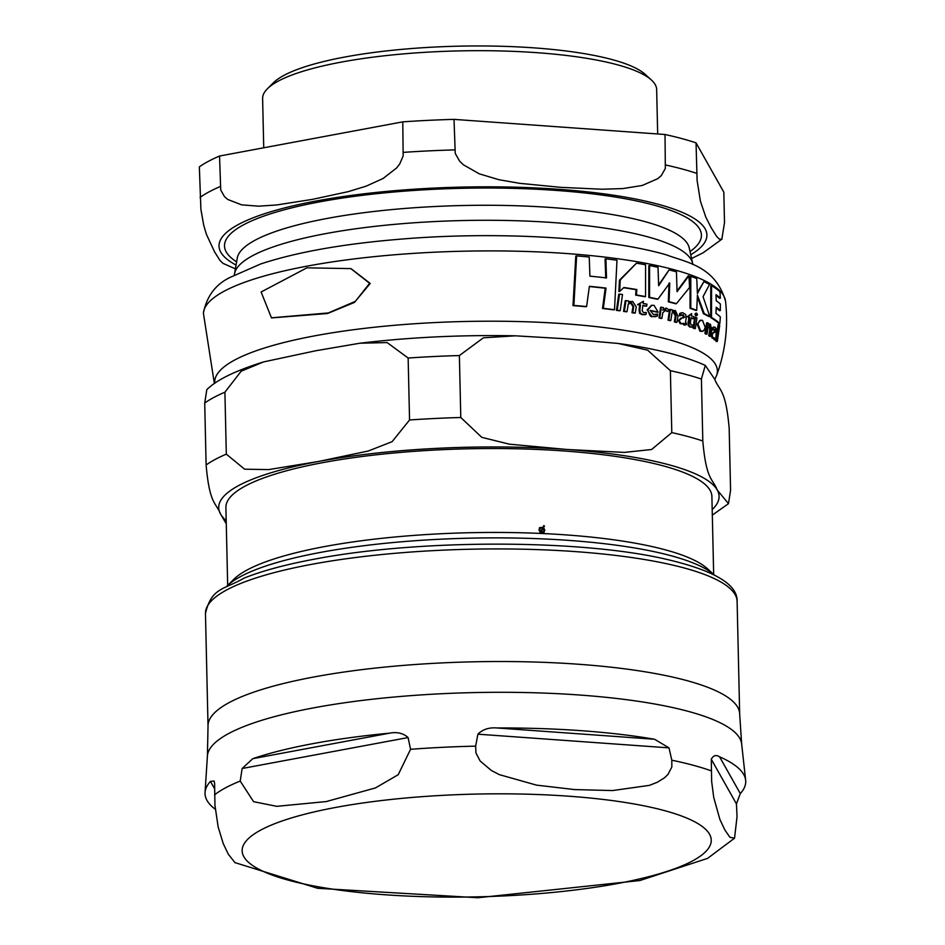 <?xml version="1.0" encoding="UTF-8"?>
<svg xmlns="http://www.w3.org/2000/svg" width="945" height="945" viewBox="0 0 945 945"><rect width="100%" height="100%" fill="white"/><g stroke="black" fill="none" stroke-linecap="round" stroke-linejoin="round"><path stroke-width="1.42" d="M736.438 803.9L737.041 816.645L734.537 838.191L729.93 837.294L724.969 830.135L719.913 819.516L713.735 797.474L711.644 781.385L711.29 759.272C713.286 755.409 716.038 754.582 719.57 756.791A270.424 59.228 -1.3 0 1 745.652 780.227A270.424 59.228 -1.3 0 1 740.301 793.576L736.438 803.9L711.29 759.272M669.013 747.873L671.8 760.205L671.836 766.962L667.985 774.428L664.5 777.794L657.307 782.259L649.392 785.366L612.573 790.563L574.548 789.571L536.465 785.118L499.279 774.616L491.199 770.364L480.131 760.985L475.926 752.941L475.654 746.148L477.898 734.182C482.718 729.375 489.085 727.296 496.999 727.969A270.424 59.228 -1.3 0 1 654.531 739.25L669.013 747.873L477.898 734.182M408.086 737.561L410.555 749.302L398.211 774.711L375.46 787.929L326.202 801.573L276.755 806.333L253.591 801.679L240.207 781.066L242.121 768.509L252.799 758.67A270.424 59.228 -1.3 0 1 312.842 743.656A270.424 59.228 -1.3 0 1 389.612 733.155C397.136 731.749 403.291 733.214 408.086 737.561L242.121 768.509M215.306 809.286A270.424 59.228 -1.3 0 1 205.053 792.489A270.424 59.228 -1.3 0 1 210.451 781.397L214.125 781.019L214.598 783.275L214.952 805.4L218.177 827.04L223.221 843.531L228.265 854.138L235.081 862.75M657.673 133.966L656.657 89.598A197.068 43.163 178.7 0 0 651.412 80.018L645.187 74.36A190.819 41.793 178.7 0 0 344.819 57.031A190.819 41.793 178.7 0 0 273.388 82.806L267.423 88.736A197.068 43.163 178.7 0 0 262.615 98.54L263.738 147.786M692.886 264.588A229.351 50.239 178.7 0 0 692.673 263.383A229.351 50.239 178.7 0 0 561.023 223.174A229.351 50.239 178.7 0 0 325.801 233.604A229.351 50.239 178.7 0 0 234.525 273.778A229.351 50.239 178.7 0 0 234.372 274.995M665.02 134.497L454.013 119.377L455.242 153.421L459.577 161.099L463.333 164.761L479.269 173.821L498.865 179.704L519.715 183.342L560.893 187.346L602.012 189.236L622.755 188.587L642.151 185.492L657.744 178.688L661.335 175.557L665.339 168.458L665.02 134.497A275.278 60.291 178.7 0 1 696.04 142.86L723.811 192.142L724.508 222.654L721.838 239.239L719.381 239.168L716.688 236.463L711.301 227.91L705.856 217.244L700.41 201.202L697.115 180.53L696.04 142.86M219.547 156.031L220.717 189.957L224.508 196.666L227.769 199.466L241.636 204.852L258.67 206.175L276.779 204.959L312.535 199.348L348.256 191.634L366.258 186.118L383.091 178.475L396.593 167.986L399.711 163.993L403.161 155.937L402.783 121.858L219.547 156.031A275.278 60.291 178.7 0 0 199.348 166.863L200.895 209.341L203.707 225.205L206.376 234.254L214.598 251.913L219.996 260.466L223.02 263.371L235.388 268.852M454.013 119.377A275.278 60.291 178.7 0 0 402.783 121.858M651.412 80.018A197.068 43.163 178.7 0 0 341.192 62.122A197.068 43.163 178.7 0 0 267.423 88.736M227.674 585.416L225.902 507.548A243.054 53.239 -1.3 0 1 391.313 453.246A243.054 53.239 -1.3 0 1 663.083 465.826A243.054 53.239 -1.3 0 1 711.892 496.527L713.664 574.383M714.68 575.316A250.248 54.81 178.7 0 0 714.479 575.139A250.248 54.81 178.7 0 0 469.724 538.166A250.248 54.81 178.7 0 0 226.883 586.195L233.746 579.38A243.054 53.239 -1.3 0 1 539.678 533.393L540.209 532.425L538.957 529.885L540.056 527.44M539.737 527.723L543.021 527.251L543.883 525.656L544.462 526.011L543.588 527.629L544.84 530.157L543.694 532.649M543.41 525.987L544.072 532.318L540.445 533.429A243.054 53.239 -1.3 0 1 707.321 568.63L714.479 575.139M701.403 379.039L702.808 440.984C706.258 480.71 712.719 478.324 717.243 490.03L728.477 503.65L730.579 490.254L729.174 428.321C725.725 388.596 719.263 390.97 714.739 379.264L705.289 365.396L701.403 379.039A275.278 60.291 178.7 0 0 670.383 370.676L647.656 350.182L618.089 343.448L564.319 338.7L515.427 335.818L483.403 337.802L459.376 355.556A275.278 60.291 178.7 0 0 408.145 358.037L387.143 342.574L359.974 343.212L315.973 350.713L263.56 361.923L241.164 371.208L224.91 392.199A275.278 60.291 178.7 0 0 204.711 403.042L206.813 389.647M226.28 523.825L220.551 514.045C216.015 502.338 209.566 504.713 206.116 464.987L204.711 403.042M224.91 392.199L226.316 454.143L244.601 469.181L268.569 469.606L318.489 461.479L368.361 450.989L392.104 441.669L409.551 419.982L408.145 358.037M459.376 355.556L460.782 417.501L481.773 437.334L509.355 444.174L566.835 449.466L624.267 452.407L651.625 449.501L671.789 432.609L670.383 370.676M542.702 527.842L540.481 528.007L539.619 529.921L540.528 531.834L542.702 527.842M540.256 528.196L539.182 530.251L540.528 531.834M541.095 532.212L543.269 528.208L541.095 532.212L543.588 531.811L544.178 530.121L543.269 528.208M540.646 532.543L543.127 532.153M539.678 533.393A243.054 53.239 -1.3 0 1 540.445 533.429M539.288 528.066L543.021 527.251M540.788 532.803L540.186 533.417M369.625 283.299L350.831 268.604L306.889 267.837L261.115 291.993L271.451 317.815L328.328 312.949L355.367 301.349L369.625 283.299M713.959 332.345L712.117 334.495L712.884 337.956L714.373 337.873L714.869 339.491L715.885 339.385L716.298 329.12L715.176 327.289L713.298 327.561L712.979 329.852L714.822 329.203L715.424 331.766L712.884 332.534M715.046 339.538L715.885 339.385M714.03 339.645L713.546 338.026L712.057 338.109L714.373 337.873M715.176 327.289L714.361 327.442M657.295 316.173L657.637 314.118L653.397 314.531L650.207 310.421A259.19 56.771 -1.3 0 1 658.145 312.098L654.046 305.353L651.837 305.294L647.939 309.724C649.309 315.346 650.904 317.579 652.711 316.445L657.295 316.173M686.141 318.382L685.763 314.543L682.633 312.712L680.4 313.433L680.093 315.713L683.188 314.827L684.534 317.248L680.872 318.229L678.439 320.509L680.211 323.781L682.786 323.485L683.896 324.997L686.483 324.596L686.696 323.32L685.444 322.906L686.141 318.382M684.877 323.71L685.657 323.568M682.066 318.028L679.207 320.355L680.979 323.639L683.554 323.344L684.676 324.856L686.483 324.596M682.491 323.733L683.554 323.344M705.265 327.513L702.501 320.296L699.595 320.627L697.93 324.04L700.777 331.116L703.647 330.833L705.265 327.513M645.565 264.789A262.297 57.456 178.7 0 0 636.469 263.171L620.251 279.992L619.66 291.414L623.889 287.516A262.013 57.385 -1.3 0 1 636.835 289.548L636.446 294.97A261.387 57.255 -1.3 0 1 645.553 296.588L645.565 264.789M573.887 305.448A258.032 56.511 -1.3 0 1 586.597 306.558L585.735 306.723A257.064 56.298 178.7 0 0 573.001 305.613L575.788 256.06L576.627 255.906L573.887 305.448L573.001 305.613M586.597 306.558L589.385 286.311A261.706 57.314 -1.3 0 1 606.028 288.095L603.335 308.33A258.032 56.511 -1.3 0 1 614.51 309.724L616.979 260.229A262.297 57.456 178.7 0 0 605.875 258.824L606.525 277.936A262.545 57.503 178.7 0 0 589.904 276.153L589.243 257.028A262.297 57.456 178.7 0 0 576.627 255.906M605.875 258.824L605.072 258.965L605.721 278.09M606.028 288.095L605.213 288.249A260.761 57.113 178.7 0 0 589.585 286.571M603.335 308.33L602.508 308.483L605.213 288.249M614.51 309.724L613.695 309.865A257.064 56.298 178.7 0 0 602.508 308.483M636.835 289.548L636.056 289.69A261.068 57.184 178.7 0 0 623.972 287.8M636.446 294.97L635.666 295.112L636.056 289.69M645.553 296.588L644.785 296.73A260.442 57.043 178.7 0 0 635.666 295.112M619.66 291.414L618.869 291.568L619.471 280.133L636.469 263.171M620.251 279.992L619.471 280.133M690.807 276.342L690.795 308.141L690.039 308.283L690.051 276.483L690.807 276.342A262.297 57.456 178.7 0 1 696.737 278.551L697.41 293.564L703.871 281.622L697.398 292.466M690.795 308.141A261.387 57.255 -1.3 0 1 696.725 310.35L697.41 295.041L704.226 313.598A261.387 57.255 -1.3 0 1 709.813 316.469L703.056 296.706L709.506 284.48A262.297 57.456 178.7 0 0 703.871 281.622M696.725 310.35L695.957 310.492A260.442 57.043 178.7 0 0 690.039 308.283M704.226 313.598L703.446 313.74L697.386 296.931M709.813 316.469L709.022 316.61A260.442 57.043 178.7 0 0 703.446 313.74M702.489 331.4L699.985 331.27L697.15 324.182L700.824 320.036M711.561 285.65L711.514 317.449L710.723 317.591L710.77 285.792L711.561 285.65A262.297 57.456 178.7 0 1 719.925 291.71L720.385 298.147L719.57 298.301A261.718 57.326 178.7 0 0 716.05 295.407M711.514 317.449A261.387 57.255 -1.3 0 1 719.854 323.509L720.35 316.894A262.119 57.409 178.7 0 0 715.979 313.409L716.204 307.255A262.556 57.503 -1.3 0 1 720.326 310.515L720.35 303.983A262.745 57.55 178.7 0 0 716.216 300.734L716.003 294.663A262.663 57.527 -1.3 0 1 720.385 298.147M719.854 323.509L719.027 323.674A260.442 57.043 178.7 0 0 710.723 317.591M720.326 310.515L719.511 310.669A261.611 57.302 178.7 0 0 716.192 307.976M683.684 317.957L682.42 314.968L681.581 314.862M680.093 315.713L679.325 315.854L679.632 313.575L681.38 312.842M680.4 313.433L679.632 313.575M657.637 314.118L655.736 314.638M655.523 316.634L651.932 316.587L647.171 309.877L651.459 305.389M658.145 312.098L657.366 312.24A258.233 56.558 178.7 0 0 650.195 310.728M635.276 312.984L636.28 306.877L632.618 301.408L628.508 302.329L628.673 301.018A260.265 57.007 178.7 0 0 626.003 300.604L624.361 311.248A257.997 56.511 -1.3 0 1 627.031 311.661L628.271 304.018L631.449 303.002L633.764 306.475L632.76 312.571A257.997 56.511 -1.3 0 1 635.276 312.984L634.485 313.138A257.028 56.298 178.7 0 0 631.969 312.712L632.985 306.617L630.799 303.168L629.878 303.121M624.361 311.248L623.558 311.401L625.212 300.746L626.003 300.604M627.031 311.661L626.24 311.803A257.028 56.298 178.7 0 0 623.558 311.401M628.543 302.01L629.937 301.561M632.76 312.571L631.969 312.712M712.979 329.852L712.164 330.006L712.495 327.714M714.514 332.486L714.007 329.356M712.057 338.109L711.301 334.648L713.144 332.498M710.451 324.206L708.466 324.737L708.644 323.414A260.265 57.007 178.7 0 0 707.403 322.741L705.75 333.396A257.997 56.511 -1.3 0 1 706.978 334.069L708.23 326.427L709.86 325.753L710.581 329.474L709.553 335.569A257.997 56.511 -1.3 0 1 710.64 336.255L711.679 330.136L710.451 324.206L708.762 324.182M707.403 322.741L706.612 322.895L704.946 333.538L705.75 333.396M707.675 324.891L709.648 324.359M706.978 334.069L706.175 334.223A257.028 56.298 178.7 0 0 704.946 333.538M710.64 336.255L709.825 336.408A257.028 56.298 178.7 0 0 708.738 335.723L709.778 329.616L709.057 325.895M709.553 335.569L708.738 335.723M676.974 322.257L677.955 316.162L675.356 310.48L672.226 311.236L672.391 309.913A260.265 57.007 178.7 0 0 670.371 309.381L669.603 309.523L668.02 320.154L668.788 320.012A257.997 56.511 -1.3 0 1 670.808 320.544L672.001 312.913L674.541 312.063L676.077 315.63L675.108 321.725A257.997 56.511 -1.3 0 1 676.974 322.257L676.207 322.41A257.028 56.298 178.7 0 0 674.328 321.867L675.321 315.772L673.135 312.122M675.108 321.725L674.328 321.867M670.808 320.544L670.029 320.686A257.028 56.298 178.7 0 0 668.02 320.154M672.273 310.858L673.537 310.503M670.371 309.381L668.788 320.012M692.142 325.257L693.122 325.045L691.22 325.127L690.358 322.871L691.126 317.662A259.922 56.924 -1.3 0 1 693.654 318.595L693.902 316.717A260.265 57.007 178.7 0 0 691.362 315.772L691.61 313.586L688.019 316.563A259.922 56.924 -1.3 0 1 689.484 317.071L688.999 325.434L690.689 326.946L692.791 327.005L693.122 325.045L692.52 325.222M691.988 327.171L692.791 327.005M692.012 327.159L689.909 327.1L688.22 325.576L688.716 317.225A258.965 56.724 178.7 0 0 687.251 316.717L691.61 313.586M693.654 318.595L692.886 318.748A258.965 56.724 178.7 0 0 691.067 318.063M688.999 325.434L688.22 325.576M689.484 317.071L688.716 317.225M688.019 316.563L687.251 316.717M688.054 316.351L687.287 316.492M645.116 312.736L646.38 312.452L643.569 312.701L642.151 310.551L642.919 305.341A259.922 56.924 -1.3 0 1 646.711 306.05L646.947 304.16A260.265 57.007 178.7 0 0 643.155 303.451L643.415 301.266L638.347 304.526A259.922 56.924 -1.3 0 1 640.509 304.904L639.812 309.617L640.356 313.197L642.943 314.543L646.037 314.425L646.38 312.452L645.494 312.677M644.667 314.709L646.037 314.425M645.258 314.567L642.163 314.697L639.576 313.338L639.033 309.771L639.73 305.046A258.965 56.724 178.7 0 0 637.568 304.668L643.415 301.266M640.356 313.197L639.576 313.338M640.509 304.904L639.73 305.046M638.347 304.526L637.568 304.668M646.711 306.05L645.931 306.192A258.965 56.724 178.7 0 0 642.883 305.625M638.383 304.314L637.603 304.455M718.921 324.513L716.523 340.672A257.997 56.511 -1.3 0 1 717.326 341.417L719.736 325.257A261.151 57.196 178.7 0 0 718.921 324.513L718.094 324.667L715.684 340.826L716.523 340.672M717.326 341.417L716.475 341.57A257.028 56.298 178.7 0 0 715.684 340.826M622.507 294.509A261.151 57.196 178.7 0 0 619.53 294.096L618.739 294.238L616.435 310.385L617.25 310.232A257.997 56.511 -1.3 0 1 620.227 310.645L622.507 294.509M620.227 310.645L619.424 310.799A257.028 56.298 178.7 0 0 616.435 310.385M619.53 294.096L617.25 310.232M695.449 317.319L693.854 327.95A257.997 56.511 -1.3 0 1 695.355 328.565L696.961 317.922A260.265 57.007 178.7 0 0 695.449 317.319L694.681 317.461L693.063 328.104L693.854 327.95M695.355 328.565L694.575 328.706A257.028 56.298 178.7 0 0 693.063 328.104M661.902 318.311L662.799 312.724L665.741 310.055L667.595 311.578L668.895 310.007L666.638 308.2L663.177 310.09L663.484 307.68A260.265 57.007 178.7 0 0 661.358 307.184L660.59 307.326L658.996 317.969L659.764 317.827A257.997 56.511 -1.3 0 1 661.902 318.311L661.122 318.465A257.028 56.298 178.7 0 0 658.996 317.969M666.638 308.2L665.422 308.294M662.539 310.078L665.871 308.353M667.595 311.578L664.583 310.137M661.358 307.184L659.764 317.827M664.961 310.019L665.741 310.055L664.973 310.196M696.701 313.173L695.685 314.047L696.441 315.63L697.481 314.756L696.701 313.173L694.918 314.189L695.933 313.315M694.918 314.189L695.674 315.772L697.481 314.756M688.94 275.786L677.069 291.698L676.455 271.853A262.297 57.456 178.7 0 0 669.095 269.904L658.653 285.756L658.015 267.305A262.297 57.456 178.7 0 0 649.581 265.557L649.558 297.356A261.387 57.255 -1.3 0 1 657.992 299.104L669.745 282.992L669.084 301.691A261.387 57.255 -1.3 0 1 676.443 303.64L689.566 287.493L688.94 275.786L688.184 275.928L677.081 290.93M649.558 297.356L648.802 297.498L648.825 265.699L649.581 265.557M657.992 299.104L657.236 299.246A260.442 57.043 178.7 0 0 648.802 297.498M669.095 269.904L658.665 284.847M669.084 301.691L668.328 301.833L669.001 283.134M676.443 303.64L675.687 303.782A260.442 57.043 178.7 0 0 668.328 301.833M351.02 268.652L370.216 283.453L354.458 302.412L327.502 313.516L271.735 317.886M740.301 793.576L719.57 756.791M654.531 739.25L496.999 727.969M389.612 733.155L252.799 758.67M210.451 781.397L214.562 788.697M671.8 760.205A272.006 59.582 -1.3 0 1 711.231 770.836M410.555 749.302A272.006 59.582 -1.3 0 1 475.654 746.148M335.688 807.443A234.608 51.384 -1.3 0 1 664.122 810.515A234.608 51.384 -1.3 0 1 617.699 883.492A234.608 51.384 -1.3 0 1 289.264 880.421A234.608 51.384 -1.3 0 1 335.688 807.443M214.539 794.839A272.006 59.582 -1.3 0 1 240.207 781.066M311.484 564.366A265.888 58.236 -1.3 0 1 589.408 552.719A265.888 58.236 -1.3 0 1 737.112 601.422C737.868 584.471 714.172 570.414 666.036 559.227C579.946 539.087 417.666 539.134 314.094 559.227C285.697 564.531 262.403 570.804 244.212 578.057C223.445 590.046 211.609 587.365 205.467 613.494A265.888 58.236 -1.3 0 1 311.484 564.366M208.03 726.091L207.404 756.059A267.246 58.531 -1.3 0 1 313.929 707.805A267.246 58.531 -1.3 0 1 590.968 695.91A267.246 58.531 -1.3 0 1 741.648 743.939L739.675 714.018A265.888 58.236 178.7 0 0 591.96 665.315A265.888 58.236 178.7 0 0 314.035 676.963A265.888 58.236 178.7 0 0 208.03 726.091L205.467 613.494M690.039 251.571A238.506 52.235 178.7 0 0 601.114 194.953A238.506 52.235 178.7 0 0 319.611 201.876A238.506 52.235 178.7 0 0 236.616 261.859M237.289 257.69L237.289 258.032A226.221 49.553 -1.3 0 1 327.324 218.401A226.221 49.553 -1.3 0 1 559.345 208.124A226.221 49.553 -1.3 0 1 689.2 247.779L692.673 263.383M690.748 254.737A243.999 53.44 178.7 0 0 657.897 204.179A243.999 53.44 178.7 0 0 343.791 196.465A243.999 53.44 178.7 0 0 236.061 265.061M696.737 173.372A275.278 60.291 178.7 0 0 682.195 169.013A275.278 60.291 178.7 0 0 665.705 165.009M454.71 149.901A275.278 60.291 178.7 0 0 403.48 152.369M220.244 186.543A275.278 60.291 178.7 0 0 200.045 197.387M712.187 509.568A250.248 54.81 178.7 0 0 717.243 490.03A250.248 54.81 178.7 0 0 566.835 449.466A250.248 54.81 178.7 0 0 318.489 461.479A250.248 54.81 178.7 0 0 220.551 514.045A250.248 54.81 178.7 0 0 226.198 520.601M226.316 454.143A275.278 60.291 178.7 0 0 206.116 464.987M702.808 440.984A275.278 60.291 178.7 0 0 671.789 432.609M460.782 417.501A275.278 60.291 178.7 0 0 409.551 419.982M697.93 324.04L697.15 324.182M700.777 331.116L699.985 331.27M679.207 320.355L678.439 320.509M680.979 323.639L680.211 323.781M684.534 317.248L683.767 317.402M683.188 314.827L682.42 314.968M652.711 316.445L651.932 316.587M647.939 309.724L647.171 309.877M631.579 303.026L630.799 303.168M633.764 306.475L632.985 306.617M715.424 331.766L714.597 331.919M712.117 334.495L711.301 334.648M710.581 329.474L709.778 329.616M676.077 315.63L675.321 315.772M690.689 326.946L689.909 327.1M688.81 321.796L688.031 321.938M642.943 314.543L642.163 314.697M639.812 309.617L639.033 309.771M714.774 379.335L716.558 375.614C725.358 351.587 728.359 326.828 725.559 301.349A261.198 57.208 178.7 0 0 463.227 251.205A261.198 57.208 178.7 0 0 203.399 313.185L214.373 383.575M716.558 375.614A251.394 55.058 178.7 0 0 473.303 321.335A251.394 55.058 178.7 0 0 214.787 383.28M734.537 838.191L707.592 858.367L639.871 880.539L477.875 897.75L317.626 888.288L234.75 862.549M739.675 714.018L737.112 601.422M207.404 756.059L205.053 792.489M741.648 743.939L745.652 780.227M237.289 258.032L234.525 273.778M691.586 258.505L703.092 252.811L722.027 239.073M728.489 503.661L712.317 515.108M263.56 361.923C225.89 373.665 212.649 383.894 206.801 389.647M515.427 335.818C461.774 334.766 409.953 337.235 359.974 343.212M618.089 343.448C654.696 348.421 683.755 355.745 705.289 365.396M681.758 312.748L680.991 312.889M682.538 323.722L681.758 323.863M685.538 324.915L684.759 325.056M655.913 316.575L655.133 316.717M651.837 305.294L651.07 305.448M630.658 301.431L629.878 301.573M715.33 339.621L714.491 339.787M713.735 338.168L712.908 338.334M714.136 326.982L713.321 327.135M673.915 310.409L673.159 310.551M696.808 315.677L696.04 315.819M696.359 313.126L695.591 313.279M271.451 317.815L272.042 317.969M725.559 301.349C715.53 265.923 685.987 262.32 666.154 254.784C601.611 236.191 491.329 231.667 402.983 238.967C344.547 243.609 297.084 251.961 260.596 263.998L229.966 277.464C215.519 284.457 206.66 296.364 203.399 313.197"/></g></svg>
